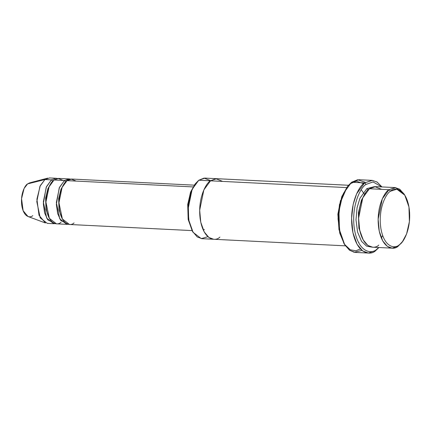<?xml version="1.0" encoding="UTF-8"?>
<svg xmlns="http://www.w3.org/2000/svg" width="431" height="431" viewBox="0 0 431 431"><rect width="100%" height="100%" fill="white"/><g stroke="black" fill="none" stroke-linecap="round" stroke-linejoin="round"><path stroke-width="0.65" d="M203.297 230.079L204.353 229.389M372.018 180.368L358.991 179.716L351.583 182.259L364.61 182.911C359.19 185.47 348.539 204.903 352.439 230.106C356.825 254.942 370.827 255.793 375.8 250.513L378.768 247.502L376.872 249.172C372.104 254.231 358.684 253.417 354.481 229.615C350.748 205.463 360.952 186.838 366.145 184.382L373.052 181.936L381.791 186.93L373.052 181.936L366.145 184.382C360.952 186.838 350.748 205.463 354.481 229.615C358.684 253.417 372.104 254.231 376.872 249.172L375.8 250.513L378.941 247.513L375.8 250.513L368.392 253.062L362.708 250.961L357.057 244.248L352.919 232.638L351.588 218.221L353.167 204.45L356.615 193.821L364.61 182.911L366.145 184.382L364.61 182.911L372.018 180.368L376.942 181.957L381.963 186.935L377.098 182.054L372.309 180.384L364.61 182.911L351.583 182.259L357.649 179.743L365.391 182.356M363.689 183.654L356.308 181.192L350.511 183.606L356.308 181.192L363.689 183.654M219.848 237.147C215.705 241.543 204.03 240.837 200.377 220.139C197.129 199.138 206.002 182.943 210.522 180.81L346.605 187.598L198.793 180.223L210.522 180.81L216.696 178.687L204.973 178.105L198.793 180.223L204.035 178.111L210.716 180.664M404.811 195.211L404.03 193.95L395.696 187.641L388.988 189.715L390.529 191.192L396.897 189.214L404.811 195.211L408.954 206.966L409.402 221.669L406.589 233.958L402.5 241.554L398.319 246.053L402.5 241.554M395.168 187.593L375.627 186.618L369.448 188.74L388.988 189.715L395.168 187.593L399.796 189.268L404.418 194.602M402.048 242.12L398.319 246.053L392.14 248.17L387.404 246.424L382.696 240.827L379.248 231.156L378.138 219.137L382.329 198.81L388.988 189.715L369.448 188.74L374.771 186.623L381.559 189.344M365.72 192.673L361.426 200.2L358.393 212.855L358.878 228.198L363.349 240.186L358.878 228.198L358.393 212.855L361.426 200.2L365.72 192.673M378.779 245.077C374.636 249.474 362.961 248.762 359.309 228.069C356.06 207.069 364.933 190.874 369.448 188.74L362.789 197.834L358.597 218.161L359.707 230.181L363.155 239.851L367.864 245.449L372.599 247.195L392.14 248.17M368.381 190.082L366.846 188.611L359.939 198.26L357.067 207.747L355.995 219.875L357.595 232.126L361.55 241.36L366.544 246.106L371.306 247.022L366.544 246.106L361.55 241.36L357.595 232.126L355.995 219.875L357.067 207.747L359.939 198.26L366.846 188.611L374.318 186.661L366.846 188.611L368.381 190.082M56.084 178.267L49.57 177.938L44.943 179.533L51.456 179.856L56.084 178.267L57.382 178.472M29.658 182.857L27.579 183.902L44.943 179.533L47.717 178.138L29.658 182.857M61.051 222.24C57.948 225.537 49.193 225.004 46.451 209.482C44.016 193.729 50.669 181.586 54.058 179.986L58.05 178.396L63.141 180.438M51.144 183.094L47.927 188.622L45.638 198.034L46.004 209.509L49.382 218.404L46.004 209.509L45.638 198.034L47.927 188.622L51.144 183.094M52.991 181.327L51.456 179.856L46.209 187.243L43.326 203.788L44.657 213.016L47.755 219.81L55.125 223.619L53.816 223.7L46.731 218.188L43.316 201.923L46.456 186.677L51.456 179.856L52.991 181.327M74.078 222.886C70.975 226.183 62.22 225.655 59.478 210.134C57.043 194.381 63.696 182.238 67.085 180.637L71.077 179.048L76.168 181.09M64.171 183.746L60.954 189.274L58.664 198.686L59.031 210.161L62.409 219.05L59.031 210.161L58.664 198.686L60.954 189.274L64.171 183.746M66.018 181.979L64.483 180.503L59.236 187.889L56.353 204.439L57.684 213.668L60.782 220.456L68.152 224.271L66.843 224.346L59.758 218.84L56.342 202.575L59.483 187.323L64.483 180.503L69.111 178.913L70.409 179.124L64.483 180.503L54.058 179.986L64.483 180.503L66.018 181.979M340.544 200.356L337.872 214.25L339.062 230.035L337.872 214.25L340.544 200.356M194.284 185.163L71.718 179.043L67.085 180.637L193.115 186.925L67.085 180.637L62.091 187.453L58.95 202.705L62.366 218.97L69.45 224.481L192.016 230.596M69.111 178.913L58.691 178.396L54.058 179.986L49.064 186.806L45.923 202.053L49.339 218.323L56.423 223.829L66.843 224.346M192.695 231.673L188.223 219.681L187.738 204.337L190.771 191.687L195.065 184.156L190.529 192.318L187.711 204.606L188.158 219.309L192.301 231.064L193.083 232.325L188.724 219.95L188.255 204.477L191.219 191.536L195.518 183.547L198.793 180.223L192.134 189.317L187.948 209.649L189.053 221.663L192.501 231.339L197.209 236.931L201.95 238.682L345.42 245.842M222.628 181.413L215.845 178.693L210.522 180.81L203.858 189.904L199.672 210.231L200.776 222.251L204.224 231.921L208.933 237.519L213.674 239.264M359.001 242.691L358.667 242.723M361.992 250.416L354.163 252.275L349.422 250.125L344.725 244.786L339.493 229.933L338.928 211.362L342.489 195.836L347.65 186.246L351.583 182.259L343.588 193.174L340.14 203.798L338.561 217.569L339.892 231.991L344.03 243.596L349.681 250.314L355.365 252.41L368.392 253.062M360.435 248.956L355.861 250.756L350.268 249.781L344.374 244.194L339.752 233.182L338.028 218.641L339.499 204.483L347.192 186.855M32.821 215.592C30.493 218.064 23.926 217.666 21.873 206.023C20.047 194.214 25.036 185.104 27.579 183.902L31.856 182.825M51.456 179.856L44.943 179.533L27.579 183.902L24.077 188.492L21.55 198.664L23.145 210.754L27.977 216.497L45.476 222.994L39.032 215.333L36.904 199.214L40.272 185.653L44.943 179.533L39.943 186.348L36.802 201.6L40.218 217.865L47.302 223.377L53.816 223.7M390.529 191.192C386.235 193.217 377.804 208.599 380.891 228.549C384.366 248.213 395.453 248.881 399.386 244.706C403.68 242.68 412.106 227.299 409.019 207.343C405.549 187.684 394.462 187.011 390.529 191.192L388.988 189.715C384.474 191.849 375.6 208.044 378.849 229.044C382.502 249.738 394.176 250.449 398.319 246.053L399.386 244.706C395.453 248.881 384.366 248.213 380.891 228.549C377.804 208.599 386.235 193.217 390.529 191.192M207.92 236.705L201.272 238.618L193.083 232.325M347.65 186.246L341.794 196.617L338.389 211.492L338.928 229.292L343.943 243.52L344.725 244.786M216.696 178.687L348.442 185.26M361.27 189.748L364.507 194.289M382.658 235.504L381.354 238.041M194.613 184.721L195.518 183.547"/></g></svg>
